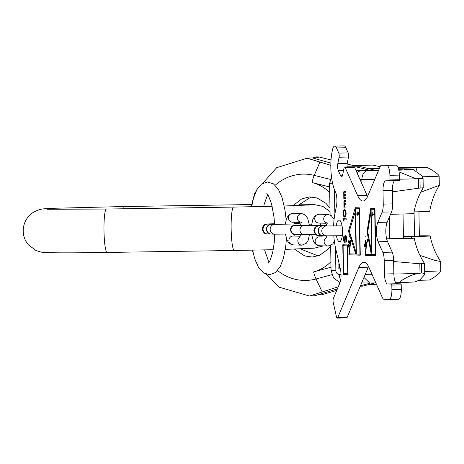 <?xml version="1.0" encoding="UTF-8"?>
<svg xmlns="http://www.w3.org/2000/svg" width="464" height="464" viewBox="0 0 464 464"><rect width="100%" height="100%" fill="white"/><g stroke="black" fill="none" stroke-linecap="round" stroke-linejoin="round"><path stroke-width="0.7" d="M347.026 166.825L360.969 166.727L354.374 166.97M356.433 166.941L369.843 170.288L355.981 170.45M330.873 163.102L312.4 157.928L307.098 158.183L330.826 165.312M360.969 166.727L374.378 170.073L369.843 170.288M255.774 261.667L255.954 262.114M266.475 274.276L278.742 287.065L309.505 296.015L338.239 286.839M307.098 158.183L276.66 167.701L262.665 183.315M255.821 191.702L254.695 193.134L251.163 206.782M252.341 250.166L253.251 253.385M309.505 296.015L314.807 295.759L337.386 288.869M360.441 285.789L370.742 282.999M362.622 282.959L361.659 282.883M339.016 263.094L338.824 268.946L340.344 268.934M340.077 267.763L339.689 267.763L339.66 265.924M356.033 170.578L360.661 170.532L356.897 172.527M398.82 170.207L413.227 169.528L422.855 176.523L421.712 178.489A27.62 0.435 -1 0 0 423.069 178.327L422.855 176.523M378.583 170.358L374.32 170.276L378.717 170.039M398.721 169.702L402.381 169.783L398.779 169.998M360.255 286.224L363.051 286.091L374.61 282.965M424.49 263.43L421.463 263.709L421.625 273.029L423.365 273.163L424.577 274.758L419.839 279.873L414.932 281.955L400.734 282.634C396.882 283.655 405.014 276.677 417.612 273.435A27.62 0.435 179 0 1 393.866 274.021M421.625 273.029L417.612 273.435M400.565 282.634A18.74 0.296 179 0 1 395.711 282.733L400.734 282.634M421.463 263.709L419.827 263.784L419.99 273.11M399.081 171.918L415.959 178.762L421.712 178.489M418.348 178.884L418.511 188.21L423.209 187.798M423.22 187.787C418.412 195.744 415.274 204.311 413.801 213.492A24.163 0.377 179 0 1 390.52 214.275M418.511 188.21L392.428 191.87M386.686 239.001A24.163 0.377 -1 0 0 414.23 238.142A24.163 0.377 -1 0 0 403.46 238.015M393.646 261.505L419.827 263.784M378.531 170.485L367.888 170.584C364.188 171.164 362.175 174.191 361.85 179.672L361.926 183.854M363.95 277.443L369.675 283.011L375.869 282.953L369.744 283.011M386.64 238.815L403.465 238.328L403.042 213.991M389.702 238.786L389.325 217.123M338.824 268.946L340.344 268.923M338.743 264.248L339.091 264.231L339.172 268.929M339.167 263.761L339.091 264.231M376.362 284.061L374.825 284.461L368.555 284.606M318.687 294.611L321.552 294.826L336.736 290.412M312.661 158.004L316.628 156.861L319.145 156.994L331.035 159.947M321.552 294.826L319.626 294.327M314.366 158.462L319.145 156.994M347.136 163.995L353.278 165.544L372.743 165.097L380.138 166.68M372.743 165.097L352.425 165.329M379.39 168.444L368.81 168.687M439.101 176.076C438.712 173.588 426.677 166.802 426.874 167.603L420.129 167.243A18.74 0.296 -1 0 0 406.505 167.446L406.476 167.446A8.88 1.937 -91.2 0 0 406.441 167.452M398.309 168.13L418.279 167.579L398.182 167.73M439.141 175.931L439.147 176.1A27.62 0.435 179 0 1 422.907 176.778M411.382 238.015A71.004 15.486 88.8 0 1 411.301 236.634A24.163 0.377 -1 0 0 430.18 235.932C431.99 245.137 435.47 253.663 440.626 261.499L434.901 260.379L419.937 255.362M430.18 235.932A24.163 0.377 -1 0 0 419.357 235.805M420.744 192.218L439.309 185.345C434.426 193.36 431.236 202.008 429.751 211.277A24.163 0.377 179 0 1 414.074 211.909M428.84 280.024L419.154 280.308A18.74 0.296 179 0 0 428.84 280.024C428.695 280.998 440.487 273.83 440.754 270.75M440.8 270.959L440.8 270.773A27.62 0.435 179 0 1 424.693 271.446M411.301 236.634L403.442 236.797M418.94 211.781L419.363 236.124L403.436 236.605M414.079 211.909L414.509 236.373M266.754 229.257A4.93 4.698 91.8 0 0 271.295 234.076L274.7 234.187A4.93 4.698 91.8 0 1 270.158 229.361A4.93 4.698 91.8 0 1 275.013 224.327L271.608 224.216A4.93 4.698 91.8 0 0 266.754 229.257M271.463 224.216A4.93 4.698 91.8 0 0 266.452 229.245A4.93 4.698 91.8 0 0 271.144 234.071M318.391 230.91A4.93 4.698 91.8 0 0 322.932 235.735L326.337 235.84A4.93 4.698 91.8 0 1 321.796 231.02A4.93 4.698 91.8 0 1 326.65 225.98L323.251 225.875A4.93 4.698 91.8 0 0 318.391 230.91M323.101 225.869A4.93 4.698 91.8 0 0 318.095 230.898A4.93 4.698 91.8 0 0 322.782 235.724M370.852 212.152L371.548 252.248L367.749 231.768L370.852 212.152L371.148 212.147M375.469 254.684L371.89 254.568L371.096 209.206L374.68 209.322L375.469 254.684L375.77 254.678M374.17 212.587L374.042 213.898L372.975 214.032L372.743 212.216L372.772 214.026L372.366 214.008L372.812 216.16L372.992 214.849L374.204 214.559L374.17 212.587M371.293 254.55L365.922 254.376A17.754 5.371 -91.3 0 1 368.399 238.972L371.293 254.55L371.89 254.539M355.308 210.494L356.039 252.265L349.311 231.176L355.61 210.488M359.948 254.185L356.369 254.075L355.575 208.707L359.159 208.823L359.948 254.185L360.25 254.179M358.579 212.089L358.446 213.399L357.384 213.533L357.152 211.717L356.787 214.333L357.193 214.345L357.216 215.661L357.402 214.351L358.614 214.061L358.579 212.089M355.772 254.052L349.804 253.86A19.732 5.962 -91.3 0 1 351.294 240.016L355.772 254.052L356.369 254.04M348.789 246.784L348.447 244.917L348.905 245.473L348.951 246.778M365.185 244.632L365.284 246.622L364.936 245.584L365.464 244.627L364.936 244.621L364.849 246.332L364.524 245.253L364.837 243.78L364.397 245.154L365.232 247.068L365.574 245.114L365.284 244.255L364.936 244.621M365.272 242.672L365.278 240.683L365.963 242.457L365.754 243.24L365.272 242.672M347.275 245.897L347.756 273.511L343.58 273.377L343.099 245.763L347.577 245.891M344.445 216.033L343.662 214.977L343.447 213.33L343.609 211.694L344.352 210.691L345.181 210.923L345.796 213.405L345.268 215.853L344.445 216.033M391.013 164.981A9.866 2.981 88.7 0 1 391.065 164.981A9.866 2.981 88.7 0 1 391.111 164.981L396.14 165.143A9.866 2.981 88.7 0 1 399.295 175.102L399.376 179.736A0.986 0.296 88.7 0 1 399.104 180.711L389.708 180.919A0.986 0.296 -91.3 0 0 389.702 180.919A0.986 0.296 -91.3 0 0 389.98 179.945L389.899 175.311A9.866 2.981 -91.3 0 0 386.738 165.352L381.71 165.19A9.866 2.981 -91.3 0 0 381.663 165.19A9.866 2.981 -91.3 0 0 380.028 166.918L367.871 195.831A29.592 8.949 88.7 0 1 362.976 201.016A29.592 8.949 88.7 0 1 357.599 195.501L367.001 195.292A29.592 8.949 -91.3 0 0 367.575 196.498M399.104 180.711A0.986 0.296 88.7 0 1 399.098 180.711L385.816 180.798A9.866 2.981 88.7 0 0 385.77 180.798A9.866 2.981 88.7 0 0 383.003 190.565L383.241 204.096A9.866 2.981 -91.3 0 1 382.11 212.135L377.789 222.401L387.191 222.192A11.838 3.579 -91.3 0 0 387.527 241.576L392.208 252.132A9.866 2.981 88.7 0 1 393.623 260.252L393.861 273.783A9.866 2.981 -91.3 0 0 397.016 283.742L400.896 283.864A0.986 0.296 88.7 0 1 401.215 284.861L401.296 289.495A9.866 2.981 88.7 0 1 398.53 299.263A9.866 2.981 88.7 0 1 398.483 299.263L389.18 299.471M393.623 260.252L384.221 260.461A9.866 2.981 -91.3 0 0 382.812 252.341L378.131 241.79A11.838 3.579 88.7 0 1 377.789 222.401M384.221 260.461L384.459 273.998L393.861 273.783M401.215 284.861L391.813 285.07A0.986 0.296 -91.3 0 0 391.494 284.078L387.614 283.951A9.866 2.981 88.7 0 1 384.459 273.998M391.813 285.07L391.894 289.71A9.866 2.981 -91.3 0 1 389.128 299.471A9.866 2.981 -91.3 0 1 389.081 299.471L384.053 299.315A9.866 2.981 -91.3 0 1 382.307 297.476L369.124 267.751A29.592 8.949 88.7 0 0 363.747 262.235A29.592 8.949 88.7 0 0 358.852 267.421L337.751 317.585A2.958 0.893 -91.3 0 1 337.264 318.107A2.958 0.893 -91.3 0 1 336.493 316.819L333.233 302.505A2.958 0.893 -91.3 0 1 333.378 298.393L339.903 282.878A9.866 2.981 88.7 0 0 340.396 269.166L335.507 247.695A29.592 8.949 88.7 0 1 333.819 235.851M333.622 225.985A29.592 8.949 88.7 0 1 334.915 213.753L336.487 205.732A9.866 2.981 88.7 0 0 335.513 191.974L334.799 190.362A27.62 8.352 -91.3 0 1 332.073 151.838L332.386 150.232A9.866 2.981 -91.3 0 1 334.712 146.108A9.866 2.981 -91.3 0 1 336.504 147.946L338.79 153.103L348.191 152.894A2.958 0.893 88.7 0 1 348.481 157.023L347.229 163.438A4.93 1.491 -91.3 0 0 347.031 166.953M344.665 167.005L354.067 166.796A2.958 0.893 88.7 0 1 354.6 167.347L345.204 167.556A2.958 0.893 -91.3 0 0 344.665 167.005A2.958 0.893 -91.3 0 0 343.969 168.246L342.71 174.661A4.93 1.491 88.7 0 1 341.55 176.726A4.93 1.491 88.7 0 1 340.651 175.804L338.314 170.532A4.93 1.491 88.7 0 1 337.827 163.653L339.085 157.232A2.958 0.893 -91.3 0 0 338.79 153.103M345.204 167.556L357.599 195.501M336.232 225.956A10.852 3.283 88.7 0 1 339.016 220.006A10.852 3.283 88.7 0 1 339.074 220.006A10.852 3.283 88.7 0 1 342.542 230.869A10.852 3.283 88.7 0 1 339.503 241.703A10.852 3.283 88.7 0 1 339.451 241.703A10.852 3.283 88.7 0 1 336.446 235.816M365.04 255.333L375.788 255.681L374.958 208.342L370.782 208.208L367.059 231.745L368.242 238.107A18.74 5.667 -91.3 0 0 365.62 254.371L365.023 254.347L365.04 255.333L375.788 255.629M348.922 254.817L360.267 255.183L359.438 207.849L355.262 207.71L348.464 231.147L351.068 239.314A20.718 6.264 -91.3 0 0 349.502 253.854L348.905 253.831L348.922 254.817L360.267 255.13M348.249 244.685L348.882 247.498L349.056 245.647L349.398 246.059L349.438 245.595L349.021 244.238L348.951 245.009L348.29 244.221L348.249 244.685L348.667 244.673M349.183 242.846L349.612 241.437L349.549 243.704L349.839 241.86L349.462 240.886L349.05 242.776L348.684 242.098L348.893 239.83L348.516 242.243L349.108 243.345L349.183 242.846M349.351 235.95L349.409 236.762L349.351 235.95M365.185 242.962L365.696 243.693L366.084 242.626L365.33 240.224L364.948 241.773L365.406 242.956M365.789 235.979L365.823 236.802L365.789 235.979M342.78 244.766L343.296 274.352L348.075 274.502L347.559 244.922L342.78 244.766M344.242 237.092L344.218 235.863L343.789 236.669L343.586 239.534L344.073 242.017L344.584 242.237L345.077 241.228L345.378 236.924L345.755 236.524L345.953 236.942L346.196 240.027L345.802 242.892L346.533 241.065L346.324 236.541L345.796 235.294L345.233 235.689L344.497 241.002L343.963 239.546L344.242 237.092M346.208 218.759L343.221 218.66L343.708 221.142L344.218 221.16L343.749 219.913L346.225 219.988L346.208 218.759M344.398 217.059L344.972 217.077L345.721 216.276L346.115 213.417L345.616 210.523L344.839 209.676L344.271 209.658L343.343 211.068L343.215 214.554L343.882 216.63L345.025 217.042M345.999 207.048L344.416 206.996L344.276 206.579L344.439 204.74L345.964 204.786L345.941 203.76L344.421 203.708L344.149 202.878L344.381 201.451L345.906 201.498L345.889 200.471L344.363 200.425L343.882 201.846L343.986 208.011L346.016 208.075L345.999 207.048M345.842 197.803L344.253 197.751L344.12 197.333L344.276 195.495L345.802 195.541L345.784 194.515L344.259 194.462L343.981 193.018L344.218 192.206L345.744 192.253L345.726 191.226L344.201 191.18L343.72 192.601L343.824 198.76L345.86 198.83L345.842 197.803M354.6 167.347L367.001 195.292M334.712 146.108L344.108 145.893A9.866 2.981 88.7 0 1 345.9 147.732L348.191 152.894M368.549 266.545A29.592 8.949 -91.3 0 0 368.254 267.212L347.153 317.376A2.958 0.893 88.7 0 1 346.666 317.892L337.264 318.107M394.557 180.815A9.866 2.981 -91.3 0 0 392.405 190.356L392.643 203.887A9.866 2.981 88.7 0 1 391.506 211.926L387.191 222.192M365.963 254.382L365.98 255.316M368.99 238.461A18.74 5.667 -91.3 0 0 368.758 238.966M371.716 208.237L371.565 209.194M371.142 211.845L371.096 212.147M371.096 209.206L374.976 209.276M365.62 254.371L365.922 254.365M368.242 238.107L368.921 238.09M367.059 231.745L367.755 231.727M371.548 252.248L371.85 252.242M374.68 209.322L374.976 209.316M368.399 238.972L369.083 238.954M349.844 253.866L349.862 254.8M351.961 239.476A20.718 6.264 -91.3 0 0 351.816 240.004M356.184 207.744L355.905 208.701M355.592 209.78L355.389 210.494M355.575 208.707L359.455 208.783M356.143 252.259L356.346 252.892M349.502 253.854L349.804 253.849M351.068 239.314L351.903 239.296M348.464 231.147L349.328 231.13M356.039 252.265L356.335 252.254M359.159 208.823L359.455 208.817M351.294 240.016L352.124 239.998M349.056 245.647L349.433 245.642M357.402 214.351L358.446 214.333M357.715 213.539L357.727 214.31L358.138 214.333M372.992 214.849L374.036 214.832M372.789 214.844L373.729 214.832L373.323 214.809L373.305 214.037M348.447 244.917L348.864 244.905M348.905 245.473L349.328 245.462M349.212 241.158L349.694 241.147M365.052 244.354L365.348 244.342M364.924 246.883L365.406 246.871M364.756 246.639L365.11 246.628M364.6 246.32L364.977 246.332M365.383 243.391L365.945 243.38M365.098 240.48L365.603 240.468M365.504 243.565L365.852 243.554M365.278 240.683L365.713 240.671M357.193 214.345L358.138 214.322M356.787 214.333L357.727 214.31M358.301 213.562L358.707 213.55M372.383 214.832L373.323 214.809M373.891 214.061L374.297 214.049M347.756 273.511L348.058 273.505M343.099 245.763L347.571 245.856M343.72 244.795L343.737 245.746M344.224 273.395L344.236 274.328L348.075 274.456M346.109 235.874L345.929 236.512M344.717 240.996L344.926 241.727M343.749 219.913L346.225 219.936M344.16 218.689L344.195 219.901M344.514 216.033L345.193 216.937M344.99 209.774L344.387 210.691M344.352 210.691L344.798 210.702M344.909 207.014L344.926 207.988L346.016 208.023M345.059 203.731L344.909 204.728M345.262 200.454L344.851 201.44M344.381 201.451L345.906 201.446M344.439 204.74L345.958 204.734M344.746 197.768L344.764 198.743L345.854 198.778M344.897 194.486L344.746 195.483M345.1 191.209L344.688 192.195M344.218 192.206L345.744 192.2M344.276 195.495L345.802 195.489M343.296 274.352L344.236 274.328M344.497 241.002L345.106 240.99M344.688 240.804L345.135 240.793M344.804 240.19L345.199 240.184M344.856 239.575L345.233 239.569M344.833 238.345L345.216 238.334M344.88 237.319L345.309 237.307M344.99 236.501L345.929 236.478M345.233 235.689L346.028 235.671M345.779 241.657L346.434 241.645M345.964 241.46L346.469 241.448M346.144 240.851L346.544 240.839M346.196 240.027L346.579 240.021M346.167 238.386L346.544 238.38M346.092 237.562L346.48 237.556M345.953 236.942L346.393 236.93M345.755 236.524L346.318 236.512M345.564 236.518L346.312 236.501M344.073 242.017L344.845 241.999M343.807 241.187L344.746 241.164M343.662 240.358L344.079 240.352M343.586 239.534L343.963 239.528M343.569 238.508L343.946 238.502M343.615 237.481L344.062 237.475M343.789 236.669L344.236 236.657M343.708 221.142L344.207 221.131M343.244 219.895L344.184 219.872M344.079 216.839L345.019 216.821M343.882 216.63L344.822 216.607M343.621 216.212L344.561 216.189M343.424 215.586L343.946 215.574M343.215 214.554L343.569 214.548M343.128 213.318L343.447 213.312M343.169 212.089L343.534 212.083M343.343 211.068L343.894 211.056M343.522 210.459L344.462 210.436M343.766 210.053L344.711 210.035M343.957 209.856L344.897 209.832M344.891 216.044L345.79 216.027M345.268 215.853L345.848 215.841M345.634 215.041L346.005 215.035M345.75 214.432L346.08 214.42M345.796 213.405L346.109 213.399M345.715 212.379L346.04 212.367M345.576 211.758L345.941 211.746M345.181 210.923L345.744 210.911M343.986 208.011L344.926 207.988M343.934 205.134L344.259 205.123M343.992 204.52L344.932 204.496M344.172 203.905L345.112 203.887M343.882 201.846L344.201 201.84M343.934 201.231L344.874 201.208M344.05 200.825L344.99 200.802M343.824 198.76L344.764 198.743M343.778 195.889L344.097 195.878M343.83 195.274L344.769 195.251M344.01 194.66L344.949 194.642M343.72 192.601L344.039 192.595M343.772 191.986L344.711 191.963M343.888 191.58L344.833 191.557M251.679 204.601A21.704 2.796 89.1 0 0 250.664 206.787M251.691 204.554L124.706 206.515A21.704 2.796 89.1 0 0 123.499 208.783M124.706 206.515L55.181 208.237C42.903 209.235 42.207 207.675 33.077 212.506C26.593 217.007 23.299 223.207 23.2 231.095C23.345 236.298 25.091 240.88 28.426 244.859L36.047 250.548C41.313 252.271 44.44 252.955 45.431 252.602C58.023 252.973 78.584 252.921 107.12 252.445A21.704 2.796 -90.9 0 1 103.994 231.13A21.704 2.796 -90.9 0 1 106.453 209.044L47.525 209.247M273.25 249.707L234.274 250.485A21.704 2.796 -90.9 0 1 231.153 229.17A21.704 2.796 -90.9 0 1 233.607 207.083L106.453 209.044M275.181 185.252A53.174 47.2 87.3 0 1 314.232 175.386A15.782 7.018 104 0 0 312.075 182.555A45.872 40.722 87.3 0 1 329.707 192.369M330.635 245.537L331.076 270.5L335.866 270.541L335.466 247.515M334.88 213.933L334.451 189.55M332.682 183.767L329.556 183.715L330.101 214.919M312.075 182.555L329.614 186.928M330.919 261.771A45.872 40.722 87.3 0 1 313.635 271.916L331.018 267.212M319.916 162.104L314.232 175.386L330.211 179.371M322.184 291.902L316.042 278.98A15.782 7.134 -105.1 0 1 313.635 271.916M277.553 270.576A53.174 47.2 -92.7 0 0 316.042 278.98L331.835 274.705M335.866 270.541A3.944 3.503 -92.7 0 0 339.439 274.456A8.88 4.083 89.5 0 0 340.611 280.389M361.624 282.965L362.401 282.959M339.439 274.456L341.028 274.439M403.918 169.522L403.993 169.522A8.88 4.083 89.5 0 0 403.918 169.522A18.74 0.296 -1 0 1 412.972 169.528M360.661 170.532L367.888 170.584M419.978 178.808L420.14 188.129M415.959 178.762A27.62 0.435 179 0 1 399.371 179.214M374.715 179.556L360.064 179.661M372.018 274.27L365.261 274.334M423.365 273.163A27.62 0.435 -1 0 0 424.722 273L424.577 274.758M336.365 290.516L336.203 289.234M369.205 168.786L379.337 168.571M426.874 167.603A18.74 0.296 179 0 1 415.466 167.922L398.356 168.281M406.505 167.446A8.88 1.937 -91.2 0 0 406.476 167.446L420.088 167.243M415.466 167.922A8.88 1.937 88.8 0 1 416.921 170.752M294.42 223.503L294.321 223.503A4.93 4.698 -88.2 0 1 294.42 223.503L300.173 223.689M267.745 224.1L267.908 224.1A4.93 4.698 91.8 0 0 263.053 229.135A4.93 4.698 91.8 0 0 267.595 233.96C265.211 234.546 263.407 232.911 262.166 229.059L263.059 226.142L264.59 224.727L266.684 224.042L274.566 223.718M300.179 236.24L293.254 236.019A4.437 4.228 91.8 0 0 288.881 240.433A4.437 4.228 91.8 0 0 292.97 244.893L301.925 245.178A4.437 4.228 91.8 0 0 302.145 245.178M292.796 222.21A4.437 4.228 -88.2 0 1 288.486 217.755A4.437 4.228 -88.2 0 1 292.859 213.336L289.234 214.53L286.642 218.173L285.244 224.292M299.605 221.937A4.437 4.228 -88.2 0 1 301.815 213.626L292.859 213.336M299.964 236.901A4.437 4.228 91.8 0 0 301.925 245.178L306.431 243.177L308.183 240.259L309.511 234.511M295.261 225.342L295.382 225.342A4.437 4.228 91.8 0 0 291.009 229.871A4.437 4.228 91.8 0 0 295.098 234.216L304.053 234.5A4.437 4.228 91.8 0 1 299.964 230.161A4.437 4.228 91.8 0 1 304.338 225.626L325.705 225.243M324.696 225.301A4.437 4.228 -88.2 0 1 325.954 225.144L320.485 224.965M326.447 237.081L319.522 236.86A4.437 4.228 91.8 0 0 315.149 241.274A4.437 4.228 91.8 0 0 319.238 245.734L328.193 246.019A4.437 4.228 91.8 0 0 328.413 246.024M319.064 223.051A4.437 4.228 -88.2 0 1 314.754 218.596A4.437 4.228 -88.2 0 1 319.128 214.177L315.503 215.371L312.904 219.014L311.466 225.614M325.873 222.778A4.437 4.228 -88.2 0 1 328.083 214.467L319.128 214.177M326.233 237.742A4.437 4.228 91.8 0 0 328.193 246.019L332.7 244.018L334.37 241.292M319.389 225.753L319.545 225.753A4.93 4.698 91.8 0 0 314.691 230.788A4.93 4.698 91.8 0 0 319.232 235.613C316.854 236.199 315.044 234.564 313.809 230.718L314.696 227.801L316.228 226.38L318.321 225.695L326.621 225.359M399.376 179.736L389.98 179.945M399.295 175.102L389.899 175.311M396.14 165.143L386.738 165.352M391.111 164.981L381.71 165.19M345.9 147.732L336.504 147.946M339.085 157.232L348.481 157.023M347.229 163.438L337.827 163.653M343.54 170.416L338.314 170.532M342.403 175.769L340.651 175.804M347.153 317.376L337.751 317.585M358.852 267.421L368.254 267.212M401.296 289.495L391.894 289.71M400.896 283.864L391.494 284.078M387.614 283.951L397.016 283.742M392.208 252.132L382.812 252.341M378.131 241.79L387.527 241.576M391.506 211.926L382.11 212.135M392.643 203.887L383.241 204.096M383.003 190.565L392.405 190.356M310.706 204.908L284.235 205.999M272.182 206.318L233.607 207.083M330.043 211.567L322.932 206.445L313.548 204.398L299.094 204.154M323.46 245.868L314.314 248.165L285.302 249.388M234.274 250.485L107.12 252.445M293.033 205.726L301.78 198.83L309.558 196.916L317.127 197.989L325.989 203.365L329.985 208.011M331.076 270.5L333.587 278.035L340.008 282.622M361.624 282.97L362.477 282.959M331.453 176.662L329.556 183.715M330.641 245.792L328.013 249.214L319.684 255.31L312.249 257.033L304.674 255.925L294.449 249.104M414.23 238.142C416.017 247.242 419.444 255.681 424.508 263.453M423.232 187.734L423.069 178.327M403.993 169.522L413.227 169.528M369.675 283.011L362.442 282.959M424.722 273L424.56 263.593M300.382 248.895L318.13 255.913M311.263 196.91L297.766 205.558M440.638 261.528L440.8 270.773M439.147 176.1L439.309 185.345M286.143 219.582L284.96 209.943L282.077 197.728L278.417 189.393L273.447 183.843L267.397 181.981L261.493 184.075L256.789 189.764L253.489 198.221L251.656 206.77M252.549 250.166L254.765 258.808L258.361 267.09L263.558 272.902L269.48 274.682L275.303 272.646L280.233 266.638L283.458 258.21L285.778 245.891L286.416 238.455M266.794 193.633L268.534 195.947L271.579 203.934L274.05 217.483L274.601 224.315M274.74 234.187L274.201 242.852L272.687 252.497L270.031 260.594L268.354 263.065M267.682 194.602L264.242 203.963L263.709 206.521M264.596 249.91L268.285 260.611L269.195 262.056M300.231 223.921L275.013 224.327M293.474 234.001L274.7 234.187M267.595 233.96L270.999 234.071M267.908 224.1L271.312 224.211M285.453 234.152L287.094 240.23L288.968 243.072L292.97 244.893M299.808 222.442L292.575 222.21M301.53 222.5L299.419 221.583L300.527 225.504M300.573 234.39L299.773 237.319M294.605 222.273L294.217 224.118M294.466 234.181L294.982 236.072M301.815 213.626L304.923 214.681L307.673 218.231L309.5 225.637M295.098 234.216C293.074 234.79 291.467 233.322 290.267 229.813L291.114 227.128L292.506 225.875L294.524 225.272L300.452 225.04M309.407 224.866L311.541 224.843M326.586 225.173L325.954 225.144M295.382 225.342L304.338 225.626M315.59 234.43L304.053 234.5M311.646 234.488L313.357 241.071L315.236 243.913L319.238 245.734M326.07 223.283L318.843 223.051M327.799 223.341L325.682 222.424L326.737 225.985M326.731 235.851L326.035 238.16M320.873 223.114L320.415 225.446M320.879 235.666L321.25 236.918M328.083 214.467L331.192 215.528L334.074 219.379M342.072 225.858L326.65 225.98M342.293 235.718L326.337 235.84M319.232 235.613L322.637 235.724M319.545 225.753L322.95 225.864M391.065 164.981L381.663 165.19M398.53 299.263L389.128 299.471"/></g></svg>
